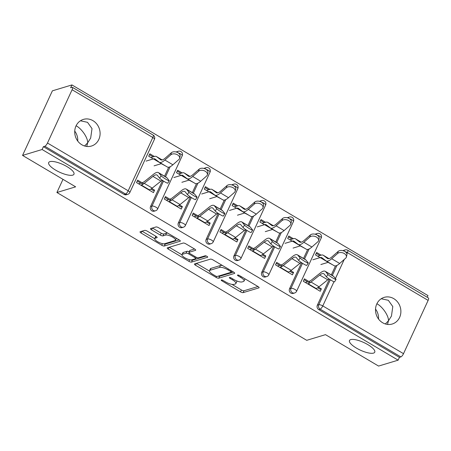 <?xml version="1.0" encoding="UTF-8"?>
<svg xmlns="http://www.w3.org/2000/svg" width="451" height="451" viewBox="0 0 451 451"><rect width="100%" height="100%" fill="white"/><g stroke="black" fill="none" stroke-linecap="round" stroke-linejoin="round"><path stroke-width="0.68" d="M381.213 298.754L388.322 300.293L392.804 306.579L391.457 316.044L388.446 320.813L387.522 324.421M350.715 339.609A13.919 4.183 24.8 0 1 365.902 343.555A13.919 4.183 24.8 0 1 374.753 352.192A13.919 4.183 24.8 0 1 373.524 353.105A13.919 4.183 24.8 0 1 358.336 349.159A13.919 4.183 24.8 0 1 349.486 340.516A13.919 4.183 24.8 0 1 350.715 339.609M80.419 120.783L87.528 122.322L92.015 128.608L90.668 138.074L87.652 142.843L86.733 146.451M49.926 161.638A13.919 4.183 24.8 0 1 65.113 165.585A13.919 4.183 24.8 0 1 73.964 174.221A13.919 4.183 24.8 0 1 72.735 175.135A13.919 4.183 24.8 0 1 57.542 171.188A13.919 4.183 24.8 0 1 48.697 162.546A13.919 4.183 24.8 0 1 49.926 161.638M221.328 279.953A1.494 0.451 -155.2 0 0 221.199 280.054A1.494 0.451 -155.2 0 0 221.937 280.866L240.524 291.859A2.137 0.643 -155.2 0 0 243.151 292.631L258.919 287.862A2.137 0.643 -155.2 0 0 259.111 287.721A2.137 0.643 -155.2 0 0 258.051 286.56L239.464 275.567A1.494 0.451 -155.2 0 0 237.626 275.025A1.494 0.451 -155.2 0 0 237.497 275.127A1.494 0.451 -155.2 0 0 238.235 275.939L240.642 277.359A6.833 2.052 -155.2 0 1 244.042 281.074A6.833 2.052 -155.2 0 1 243.433 281.52L242.119 281.914A6.833 2.052 -155.2 0 1 233.719 279.451L231.312 278.03A1.494 0.451 -155.2 0 0 229.474 277.489A1.494 0.451 -155.2 0 0 229.345 277.59A1.494 0.451 -155.2 0 0 230.089 278.402L232.49 279.823A6.833 2.052 -155.2 0 1 235.89 283.538A6.833 2.052 -155.2 0 1 235.287 283.983L233.973 284.378A6.833 2.052 -155.2 0 1 225.573 281.914L223.166 280.494A1.494 0.451 -155.2 0 0 221.328 279.953M84.568 145.989L87.652 142.843C88.092 138.04 81.738 128.653 76.101 125.773L76.101 125.773M77.758 141.084A13.919 12.572 73.2 0 0 74.742 131.106M385.363 323.959L388.446 320.813C388.88 316.01 382.527 306.624 376.895 303.743L376.889 303.743M378.547 319.054A13.919 12.572 73.2 0 0 375.531 309.076M81.84 144.771A13.919 12.572 73.2 0 0 91.435 146.045A13.919 12.572 73.2 0 0 100.071 134.404A13.919 12.572 73.2 0 0 92.974 120.676A13.919 12.572 73.2 0 0 83.379 119.402A13.919 12.572 73.2 0 0 74.742 131.044A13.919 12.572 73.2 0 0 81.84 144.771M382.628 322.741A13.919 12.572 73.2 0 0 392.223 324.015A13.919 12.572 73.2 0 0 400.86 312.374A13.919 12.572 73.2 0 0 393.768 298.647A13.919 12.572 73.2 0 0 384.173 297.372A13.919 12.572 73.2 0 0 375.536 309.014A13.919 12.572 73.2 0 0 382.628 322.741M147.263 231.16A2.137 0.643 -155.2 0 0 144.641 230.388L140.216 231.724A2.137 0.643 -155.2 0 0 140.024 231.865A2.137 0.643 -155.2 0 0 141.09 233.026L161.729 245.237A2.137 0.643 -155.2 0 0 164.35 246.009L180.124 241.24A2.137 0.643 -155.2 0 0 180.315 241.099A2.137 0.643 -155.2 0 0 179.25 239.938L158.611 227.727A2.137 0.643 -155.2 0 0 155.99 226.96L150.64 228.572A2.137 0.643 -155.2 0 0 150.454 228.713A2.137 0.643 -155.2 0 0 151.513 229.875L160.347 235.101A2.137 0.643 -155.2 0 0 162.974 235.873L165.624 235.067A5.711 1.719 -155.2 0 1 171.854 236.69A5.711 1.719 -155.2 0 1 175.484 240.231A5.711 1.719 -155.2 0 1 174.982 240.603L164.598 243.743A5.711 1.719 -155.2 0 1 158.369 242.125A5.711 1.719 -155.2 0 1 154.738 238.579A5.711 1.719 -155.2 0 1 155.24 238.207L156.971 237.683A2.137 0.643 -155.2 0 0 157.157 237.547A2.137 0.643 -155.2 0 0 156.097 236.386L147.263 231.16M398.132 360.163L378.581 366.071L325.481 334.653L306.731 340.319L56.905 192.504L75.65 186.832L22.55 155.415L42.101 149.506L398.132 360.163L399.434 357.339L400.866 356.904L320.142 309.144L318.716 309.578L399.434 357.339M194.612 263.914A2.137 0.643 -155.2 0 0 194.42 264.049A2.137 0.643 -155.2 0 0 195.486 265.211L216.125 277.421A2.137 0.643 -155.2 0 0 218.746 278.194L234.52 273.424A2.137 0.643 -155.2 0 0 234.712 273.283A2.137 0.643 -155.2 0 0 233.646 272.128L213.007 259.911A2.137 0.643 -155.2 0 0 210.386 259.145L194.612 263.914M188.924 261.332L168.285 249.121A2.137 0.643 -155.2 0 1 167.225 247.96A2.137 0.643 -155.2 0 1 167.411 247.819L183.185 243.05A2.137 0.643 -155.2 0 1 185.812 243.822L194.646 249.048A2.137 0.643 -155.2 0 1 195.706 250.209A2.137 0.643 -155.2 0 1 195.514 250.344L189.121 252.278A2.137 0.643 -155.2 0 0 188.93 252.419A2.137 0.643 -155.2 0 0 189.995 253.58L195.852 257.047A2.137 0.643 -155.2 0 0 198.479 257.82L205.137 255.802A1.494 0.451 -155.2 0 1 206.767 256.23A1.494 0.451 -155.2 0 1 207.719 257.155A1.494 0.451 -155.2 0 1 207.584 257.25L191.551 262.099A2.137 0.643 -155.2 0 1 188.924 261.332L189.662 259.731M137.245 181.026L142.837 184.335M150.854 189.082L153.329 190.542L154.58 190.164L153.453 192.616L136.523 182.599L137.651 180.152L143.722 183.743M149.428 154.67L153.126 156.858M165.043 197.476L170.636 200.78M178.652 205.526L181.127 206.992L182.379 206.614L181.246 209.061L164.322 199.043L165.449 196.597L171.521 200.188M177.226 171.115L180.924 173.308M192.842 213.921L198.434 217.23M206.451 221.977L208.926 223.437L210.177 223.059L209.044 225.511L192.12 215.493L193.248 213.047L199.319 216.638M205.025 187.565L208.723 189.753M220.64 230.371L226.233 233.68M234.249 238.421L236.724 239.887L237.976 239.509L236.843 241.956L219.919 231.938L221.046 229.491L227.112 233.082M232.823 204.01L236.521 206.203M248.439 246.815L254.031 250.125M262.048 254.871L264.523 256.331L265.774 255.954L264.641 258.406L247.712 248.388L248.845 245.942L254.911 249.533M260.622 220.46L264.32 222.647M276.238 263.266L281.83 266.575M289.846 271.316L292.321 272.782L293.573 272.404L292.44 274.851L275.51 264.833L276.643 262.386L282.709 265.977M288.42 236.905L292.118 239.098M62.988 179.34L56.905 192.504M428.129 300.394L347.405 252.633A3.264 0.998 120.6 0 0 347.727 250.232L428.45 297.993A3.264 0.998 120.6 0 1 428.129 300.394L403.51 353.674A3.264 0.998 120.6 0 1 400.866 356.904M304.036 279.71L309.628 283.019M317.645 287.766L320.12 289.226L321.371 288.849L320.238 291.301L303.309 281.283L304.442 278.836L310.508 282.427M316.213 253.355L319.917 255.542M427.198 297.254L427.971 295.585L71.94 84.929L52.389 90.837L22.55 155.415M42.101 149.506L43.403 146.682L44.835 146.254A3.264 0.998 -59.4 0 0 47.479 143.023L72.098 89.743A3.264 0.998 -59.4 0 0 72.419 87.336A3.264 0.998 -59.4 0 0 72.064 87.319L70.632 87.753L71.94 84.929M332.517 264.731L328.052 262.358M321.168 255.165L316.619 252.475L315.491 254.922L320.035 257.611M321.371 288.849L318.53 287.169M150.555 206.485L151.987 206.056A3.264 2.948 -106.8 0 0 153.351 210.459A3.264 2.948 73.2 0 0 155.601 210.758L154.174 211.192A3.264 2.948 -106.8 0 1 151.925 210.893A3.264 2.948 -106.8 0 1 150.555 206.485L162.585 180.462M164.542 176.217L168.702 167.214M176.194 151.998A3.264 2.948 -106.8 0 1 176.905 151.666L178.337 151.232A3.264 2.948 73.2 0 0 176.927 152.229M47.479 143.023L128.202 190.784A3.264 0.998 -59.4 0 1 125.558 194.015A3.264 2.948 73.2 0 0 127.802 194.308L126.376 194.742A3.264 2.948 -106.8 0 1 124.126 194.443L125.558 194.015L44.835 146.254M43.403 146.682L124.126 194.443M318.716 309.578A3.264 2.948 -106.8 0 1 317.346 305.169L329.371 279.146M331.333 274.907L335.493 265.898M342.985 250.683A3.264 2.948 -106.8 0 1 343.696 250.35L345.122 249.916A3.264 2.948 73.2 0 0 343.718 250.914M182.176 172.93L177.632 170.241L176.499 172.688L181.043 175.377M193.524 182.492L189.065 180.118M182.379 206.614L179.537 204.934M206.152 239.38L207.584 238.951A3.264 2.948 -106.8 0 0 208.948 243.354A3.264 2.948 73.2 0 0 211.198 243.653L209.771 244.087A3.264 2.948 -106.8 0 1 207.522 243.788A3.264 2.948 -106.8 0 1 206.152 239.38L218.177 213.357M220.139 209.112L224.299 200.109M231.791 184.893A3.264 2.948 -106.8 0 1 232.502 184.56L233.928 184.126A3.264 2.948 73.2 0 0 232.524 185.124M237.773 205.825L233.229 203.136L232.096 205.583L236.64 208.272M249.121 215.386L244.662 213.019M237.976 239.509L235.134 237.829M261.749 272.274L263.181 271.846A3.264 2.948 -106.8 0 0 264.545 276.249A3.264 2.948 73.2 0 0 266.795 276.548L265.368 276.982A3.264 2.948 -106.8 0 1 263.119 276.683A3.264 2.948 -106.8 0 1 261.749 272.274L273.774 246.252M275.736 242.012L279.896 233.004M287.388 217.788A3.264 2.948 -106.8 0 1 288.099 217.455L289.525 217.021A3.264 2.948 73.2 0 0 288.121 218.019M293.37 238.72L288.82 236.031L287.693 238.478L292.237 241.167M304.718 248.281L300.253 245.913M293.573 272.404L290.732 270.724M289.548 288.725L290.98 288.29A3.264 2.948 -106.8 0 0 292.344 292.699A3.264 2.948 73.2 0 0 294.593 292.998L293.167 293.426A3.264 2.948 -106.8 0 1 290.918 293.127A3.264 2.948 -106.8 0 1 289.548 288.725L301.572 262.696M303.534 258.457L307.695 249.454M315.187 234.238A3.264 2.948 -106.8 0 1 315.897 233.9L317.324 233.471A3.264 2.948 73.2 0 0 315.92 234.469M265.774 255.954L262.933 254.274M265.571 222.27L261.022 219.581L259.894 222.027L264.438 224.716M276.92 231.831L272.46 229.463M233.951 255.83L235.383 255.396A3.264 2.948 -106.8 0 0 236.747 259.804A3.264 2.948 73.2 0 0 238.996 260.103L237.57 260.531A3.264 2.948 -106.8 0 1 235.321 260.233A3.264 2.948 -106.8 0 1 233.951 255.83L245.975 229.801M247.937 225.562L252.098 216.559M259.59 201.343A3.264 2.948 -106.8 0 1 260.3 201.005L261.727 200.577A3.264 2.948 73.2 0 0 260.323 201.574M210.177 223.059L207.336 221.379M209.974 189.375L205.43 186.686L204.297 189.132L208.841 191.822M221.323 198.936L216.863 196.568M178.354 222.935L179.786 222.501A3.264 2.948 -106.8 0 0 181.15 226.909A3.264 2.948 73.2 0 0 183.399 227.203L181.973 227.637A3.264 2.948 -106.8 0 1 179.724 227.338A3.264 2.948 -106.8 0 1 178.354 222.935L190.384 196.907M192.34 192.667L196.501 183.664M203.993 168.448A3.264 2.948 -106.8 0 1 204.703 168.11L206.135 167.682A3.264 2.948 73.2 0 0 204.726 168.68M154.58 190.164L151.739 188.484M154.377 156.48L149.833 153.791L148.7 156.238L153.244 158.927M165.726 166.041L161.266 163.674M235.89 283.538L236.758 281.655A6.833 2.052 -155.2 0 0 236.719 280.922M244.042 281.074L244.91 279.192A6.833 2.052 -155.2 0 0 244.966 278.819M231.932 284.378L241.392 289.976A2.137 0.643 -155.2 0 0 244.019 290.748L257.983 286.526M218.307 276.136A2.137 0.643 -155.2 0 0 219.62 276.311L233.584 272.088M196.416 263.367L209.439 271.068M215.426 275.916A1.494 0.451 -155.2 0 0 217.264 276.452L231.109 272.269A1.494 0.451 -155.2 0 0 231.239 272.167A1.494 0.451 -155.2 0 0 230.5 271.355L227.964 269.856A6.833 2.052 -155.2 0 0 219.558 267.392L210.098 270.256A6.833 2.052 -155.2 0 0 209.495 270.701A6.833 2.052 -155.2 0 0 212.889 274.411L215.426 275.916M222.467 265.509A6.833 2.052 -155.2 0 0 220.432 265.509L219.558 267.392M209.495 270.701L210.363 268.819A6.833 2.052 -155.2 0 1 210.967 268.373L220.432 265.509M181.933 254.798L169.221 247.272M194.578 249.008L189.989 250.395A2.137 0.643 -155.2 0 0 189.803 250.536L188.93 252.419M206.31 256.016L192.419 260.216L191.551 262.099M182.48 254.285A5.711 1.719 -155.2 0 0 181.978 254.663A5.711 1.719 -155.2 0 0 185.609 258.203A5.711 1.719 -155.2 0 0 191.838 259.821L195.497 258.716A2.137 0.643 -155.2 0 0 195.689 258.581A2.137 0.643 -155.2 0 0 194.623 257.42L188.766 253.952A2.137 0.643 -155.2 0 0 186.139 253.18L182.48 254.285L183.354 252.402A5.711 1.719 -155.2 0 0 182.847 252.78L181.978 254.663M189.2 251.833A2.137 0.643 -155.2 0 0 187.013 251.297L186.139 253.18M183.354 252.402L187.013 251.297M190.7 259.894A2.137 0.643 -155.2 0 0 192.419 260.216M156.035 236.347A5.711 1.719 -155.2 0 0 155.606 236.696L154.738 238.579M175.484 240.231L176.358 238.348A5.711 1.719 -155.2 0 0 176.392 238.246M167.733 233.122A5.711 1.719 -155.2 0 0 166.492 233.184L165.624 235.067M152.449 228.031L161.216 233.218A2.137 0.643 -155.2 0 0 163.843 233.99L166.492 233.184M163.55 243.822A2.137 0.643 -155.2 0 0 165.224 244.126L179.188 239.904M142.02 231.183L154.699 238.68M312.847 259.787L320.171 257.572A14.567 4.454 120.6 0 1 321.76 257.645A14.567 4.454 120.6 0 1 321.896 257.735L325.96 260.836A17.397 5.322 -59.4 0 0 326.118 260.943L334.135 265.69A17.397 5.322 -59.4 0 0 336.034 265.774A17.397 5.322 -59.4 0 0 339.688 263.469L345.641 258.22A4.893 3.196 -165.5 0 0 346.368 257.076A4.893 3.196 -165.5 0 0 343.397 253.073A4.893 3.196 -165.5 0 0 337.624 253.473L338.16 251.404L332.207 256.653A14.567 4.454 120.6 0 1 329.151 258.586A14.567 4.454 120.6 0 1 327.556 258.508A14.567 4.454 120.6 0 1 327.426 258.423L323.361 255.322A17.397 5.322 -59.4 0 0 323.204 255.215A17.397 5.322 -59.4 0 0 321.304 255.125L317.679 256.219M326.118 260.943A17.397 5.322 -59.4 0 0 328.018 261.033A17.397 5.322 -59.4 0 0 331.671 258.727L337.624 253.473M338.16 251.404A4.893 3.196 14.5 0 1 343.933 250.998A4.893 3.196 14.5 0 1 346.904 255.001L346.368 257.076M320.87 264.528L328.187 262.319A14.567 4.454 120.6 0 1 328.362 262.268M308.805 281.418L309.211 281.294A14.567 4.454 -59.4 0 0 311.669 279.868L320.385 272.906A17.397 5.322 120.6 0 1 323.322 271.198A17.397 5.322 120.6 0 1 325.222 271.288A17.397 5.322 120.6 0 1 325.678 271.688L327.928 274.462A4.893 0.524 32.6 0 0 332.297 277.681A4.893 0.524 32.6 0 0 336.057 279.468L334.541 281.836A4.893 0.524 -147.4 0 1 330.78 280.048A4.893 0.524 -147.4 0 1 326.411 276.829L324.168 274.056A14.567 4.454 -59.4 0 0 323.779 273.723A14.567 4.454 -59.4 0 0 322.189 273.644A14.567 4.454 -59.4 0 0 319.731 275.076L311.015 282.038A17.397 5.322 120.6 0 1 308.078 283.741L307.678 283.865M329.038 278.921A14.567 4.454 -59.4 0 0 327.747 279.817L319.037 286.78A17.397 5.322 120.6 0 1 316.1 288.488L315.694 288.612M325.222 271.288L333.238 276.035A17.397 5.322 120.6 0 1 333.701 276.435L335.944 279.208A4.893 0.524 32.6 0 1 336.057 279.468M305.321 282.473L307.554 281.796M285.049 243.337L292.372 241.127A14.567 4.454 120.6 0 1 293.962 241.2A14.567 4.454 120.6 0 1 294.097 241.291L298.162 244.391A17.397 5.322 -59.4 0 0 298.32 244.498L306.342 249.24A17.397 5.322 -59.4 0 0 308.236 249.33A17.397 5.322 -59.4 0 0 311.889 247.024L317.842 241.77A4.893 3.196 -165.5 0 0 318.569 240.625A4.893 3.196 -165.5 0 0 315.599 236.628A4.893 3.196 -165.5 0 0 309.826 237.029L310.361 234.954L304.408 240.203A14.567 4.454 120.6 0 1 301.353 242.136A14.567 4.454 120.6 0 1 299.763 242.063A14.567 4.454 120.6 0 1 299.627 241.973L295.563 238.872A17.397 5.322 -59.4 0 0 295.405 238.765A17.397 5.322 -59.4 0 0 293.505 238.68L289.88 239.774M298.32 244.498A17.397 5.322 -59.4 0 0 300.219 244.583A17.397 5.322 -59.4 0 0 303.873 242.277L309.826 237.029M310.361 234.954A4.893 3.196 14.5 0 1 316.134 234.554A4.893 3.196 14.5 0 1 319.111 238.556L318.569 240.625M293.071 248.084L300.394 245.868A14.567 4.454 120.6 0 1 300.563 245.823M257.25 226.892L264.574 224.677A14.567 4.454 120.6 0 1 266.163 224.75A14.567 4.454 120.6 0 1 266.299 224.84L270.363 227.941A17.397 5.322 -59.4 0 0 270.521 228.048L278.543 232.795A17.397 5.322 -59.4 0 0 280.443 232.879A17.397 5.322 -59.4 0 0 284.091 230.574L290.044 225.325A4.893 3.196 -165.5 0 0 290.771 224.181A4.893 3.196 -165.5 0 0 287.8 220.178A4.893 3.196 -165.5 0 0 282.027 220.578L282.563 218.51L276.61 223.758A14.567 4.454 120.6 0 1 273.554 225.692A14.567 4.454 120.6 0 1 271.964 225.613A14.567 4.454 120.6 0 1 271.829 225.528L267.764 222.428A17.397 5.322 -59.4 0 0 267.606 222.32A17.397 5.322 -59.4 0 0 265.707 222.23L262.082 223.324M270.521 228.048A17.397 5.322 -59.4 0 0 272.421 228.138A17.397 5.322 -59.4 0 0 276.074 225.827L282.027 220.578M282.563 218.51A4.893 3.196 14.5 0 1 288.336 218.104A4.893 3.196 14.5 0 1 291.312 222.106L290.771 224.181M265.273 231.634L272.596 229.424A14.567 4.454 120.6 0 1 272.765 229.373M229.452 210.442L236.775 208.232A14.567 4.454 120.6 0 1 238.365 208.306A14.567 4.454 120.6 0 1 238.5 208.396L242.565 211.496A17.397 5.322 -59.4 0 0 242.723 211.598L250.745 216.345A17.397 5.322 -59.4 0 0 252.645 216.435A17.397 5.322 -59.4 0 0 256.292 214.129L262.245 208.875A4.893 3.196 -165.5 0 0 262.972 207.731A4.893 3.196 -165.5 0 0 260.001 203.734A4.893 3.196 -165.5 0 0 254.229 204.134L254.764 202.059L248.811 207.308A14.567 4.454 120.6 0 1 245.756 209.241A14.567 4.454 120.6 0 1 244.166 209.168A14.567 4.454 120.6 0 1 244.03 209.078L239.966 205.977A17.397 5.322 -59.4 0 0 239.808 205.87A17.397 5.322 -59.4 0 0 237.908 205.786L234.283 206.879M242.723 211.598A17.397 5.322 -59.4 0 0 244.622 211.688A17.397 5.322 -59.4 0 0 248.275 209.382L254.229 204.134M254.764 202.059A4.893 3.196 14.5 0 1 260.537 201.659A4.893 3.196 14.5 0 1 263.514 205.662L262.972 207.731M237.474 215.189L244.797 212.973A14.567 4.454 120.6 0 1 244.966 212.928M201.653 193.998L208.976 191.782A14.567 4.454 120.6 0 1 210.572 191.855A14.567 4.454 120.6 0 1 210.702 191.946L214.766 195.046A17.397 5.322 -59.4 0 0 214.924 195.153L222.946 199.9A17.397 5.322 -59.4 0 0 224.846 199.985A17.397 5.322 -59.4 0 0 228.499 197.679L234.447 192.43A4.893 3.196 -165.5 0 0 235.174 191.286A4.893 3.196 -165.5 0 0 232.203 187.283A4.893 3.196 -165.5 0 0 226.43 187.684L226.966 185.609L221.013 190.863A14.567 4.454 120.6 0 1 217.957 192.797A14.567 4.454 120.6 0 1 216.367 192.718A14.567 4.454 120.6 0 1 216.232 192.628L212.167 189.533A17.397 5.322 -59.4 0 0 212.009 189.426A17.397 5.322 -59.4 0 0 210.11 189.335L206.485 190.429M214.924 195.153A17.397 5.322 -59.4 0 0 216.824 195.244A17.397 5.322 -59.4 0 0 220.477 192.932L226.43 187.684M226.966 185.609A4.893 3.196 14.5 0 1 232.739 185.209A4.893 3.196 14.5 0 1 235.715 189.211L235.174 191.286M209.676 198.739L216.999 196.529A14.567 4.454 120.6 0 1 217.168 196.478M173.86 177.547L181.178 175.338A14.567 4.454 120.6 0 1 182.773 175.411A14.567 4.454 120.6 0 1 182.903 175.501L186.968 178.596A17.397 5.322 -59.4 0 0 187.126 178.703L195.148 183.45A17.397 5.322 -59.4 0 0 197.048 183.54A17.397 5.322 -59.4 0 0 200.701 181.234L206.648 175.98A4.893 3.196 -165.5 0 0 207.375 174.836A4.893 3.196 -165.5 0 0 204.404 170.839A4.893 3.196 -165.5 0 0 198.632 171.239L199.167 169.164L193.22 174.413A14.567 4.454 120.6 0 1 190.159 176.347A14.567 4.454 120.6 0 1 188.569 176.273A14.567 4.454 120.6 0 1 188.433 176.183L184.369 173.083A17.397 5.322 -59.4 0 0 184.211 172.975A17.397 5.322 -59.4 0 0 182.311 172.885L178.686 173.985M187.126 178.703A17.397 5.322 -59.4 0 0 189.025 178.793A17.397 5.322 -59.4 0 0 192.678 176.488L198.632 171.239M199.167 169.164A4.893 3.196 14.5 0 1 204.94 168.764A4.893 3.196 14.5 0 1 207.917 172.767L207.375 174.836M181.877 182.294L189.2 180.079A14.567 4.454 120.6 0 1 189.369 180.034M281.007 264.968L281.413 264.85A14.567 4.454 -59.4 0 0 283.871 263.418L292.586 256.456A17.397 5.322 120.6 0 1 295.523 254.753A17.397 5.322 120.6 0 1 297.423 254.843A17.397 5.322 120.6 0 1 297.88 255.243L300.129 258.017A4.893 0.524 32.6 0 0 304.498 261.236A4.893 0.524 32.6 0 0 308.258 263.023L306.742 265.391A4.893 0.524 -147.4 0 1 302.982 263.604A4.893 0.524 -147.4 0 1 298.613 260.385L296.369 257.611A14.567 4.454 -59.4 0 0 295.98 257.273A14.567 4.454 -59.4 0 0 294.39 257.2A14.567 4.454 -59.4 0 0 291.932 258.626L283.217 265.588A17.397 5.322 120.6 0 1 280.28 267.296L279.879 267.415M301.24 262.471A14.567 4.454 -59.4 0 0 299.949 263.373L291.239 270.335A17.397 5.322 120.6 0 1 288.302 272.038L287.896 272.162M297.423 254.843L305.44 259.584A17.397 5.322 120.6 0 1 305.902 259.985L308.146 262.758A4.893 0.524 32.6 0 1 308.258 263.023M277.523 266.022L279.755 265.346M253.208 248.524L253.614 248.4A14.567 4.454 -59.4 0 0 256.072 246.973L264.788 240.011A17.397 5.322 120.6 0 1 267.725 238.303A17.397 5.322 120.6 0 1 269.625 238.393A17.397 5.322 120.6 0 1 270.081 238.793L272.331 241.567A4.893 0.524 32.6 0 0 276.7 244.786A4.893 0.524 32.6 0 0 280.46 246.573L278.943 248.941A4.893 0.524 -147.4 0 1 275.189 247.154A4.893 0.524 -147.4 0 1 270.814 243.935L268.57 241.161A14.567 4.454 -59.4 0 0 268.182 240.828A14.567 4.454 -59.4 0 0 266.592 240.749A14.567 4.454 -59.4 0 0 264.134 242.181L255.418 249.144A17.397 5.322 120.6 0 1 252.481 250.846L252.081 250.97M273.441 246.026A14.567 4.454 -59.4 0 0 272.15 246.922L263.44 253.885A17.397 5.322 120.6 0 1 260.503 255.593L260.097 255.717M269.625 238.393L277.641 243.14A17.397 5.322 120.6 0 1 278.104 243.54L280.347 246.314A4.893 0.524 32.6 0 1 280.46 246.573M249.724 249.578L251.962 248.901M225.41 232.073L225.816 231.955A14.567 4.454 -59.4 0 0 228.274 230.523L236.989 223.561A17.397 5.322 120.6 0 1 239.926 221.858A17.397 5.322 120.6 0 1 241.826 221.948A17.397 5.322 120.6 0 1 242.283 222.349L244.532 225.117A4.893 0.524 32.6 0 0 248.901 228.341A4.893 0.524 32.6 0 0 252.661 230.128L251.151 232.496A4.893 0.524 -147.4 0 1 247.39 230.709A4.893 0.524 -147.4 0 1 243.016 227.484L240.772 224.716A14.567 4.454 -59.4 0 0 240.383 224.378A14.567 4.454 -59.4 0 0 238.793 224.305A14.567 4.454 -59.4 0 0 236.335 225.731L227.62 232.693A17.397 5.322 120.6 0 1 224.683 234.402L224.282 234.52M245.648 229.576A14.567 4.454 -59.4 0 0 244.352 230.478L235.642 237.44A17.397 5.322 120.6 0 1 232.705 239.143L232.299 239.267M241.826 221.948L249.843 226.69A17.397 5.322 120.6 0 1 250.305 227.09L252.549 229.863A4.893 0.524 32.6 0 1 252.661 230.128M221.926 233.128L224.164 232.451M197.611 215.629L198.017 215.505A14.567 4.454 -59.4 0 0 200.475 214.078L209.191 207.116A17.397 5.322 120.6 0 1 212.128 205.408A17.397 5.322 120.6 0 1 214.028 205.498A17.397 5.322 120.6 0 1 214.484 205.898L216.734 208.672A4.893 0.524 32.6 0 0 221.103 211.891A4.893 0.524 32.6 0 0 224.863 213.678L223.352 216.046A4.893 0.524 -147.4 0 1 219.592 214.259A4.893 0.524 -147.4 0 1 215.217 211.04L212.973 208.266A14.567 4.454 -59.4 0 0 212.59 207.934A14.567 4.454 -59.4 0 0 210.995 207.855A14.567 4.454 -59.4 0 0 208.537 209.287L199.821 216.249A17.397 5.322 120.6 0 1 196.884 217.951L196.484 218.075M217.85 213.131A14.567 4.454 -59.4 0 0 216.553 214.028L207.843 220.99A17.397 5.322 120.6 0 1 204.906 222.698L204.5 222.817M214.028 205.498L222.044 210.245A17.397 5.322 120.6 0 1 222.506 210.645L224.75 213.419A4.893 0.524 32.6 0 1 224.863 213.678M194.127 216.683L196.365 216.006M169.813 199.179L170.219 199.06A14.567 4.454 -59.4 0 0 172.677 197.628L181.392 190.666A17.397 5.322 120.6 0 1 184.329 188.963A17.397 5.322 120.6 0 1 186.229 189.048A17.397 5.322 120.6 0 1 186.691 189.454L188.935 192.222A4.893 0.524 32.6 0 0 193.304 195.446A4.893 0.524 32.6 0 0 197.064 197.234L195.554 199.601A4.893 0.524 -147.4 0 1 191.793 197.814A4.893 0.524 -147.4 0 1 187.419 194.59L185.175 191.822A14.567 4.454 -59.4 0 0 184.792 191.483A14.567 4.454 -59.4 0 0 183.196 191.41A14.567 4.454 -59.4 0 0 180.738 192.836L172.023 199.799A17.397 5.322 120.6 0 1 169.086 201.507L168.685 201.625M190.051 196.681A14.567 4.454 -59.4 0 0 188.755 197.583L180.045 204.545A17.397 5.322 120.6 0 1 177.108 206.248L176.702 206.372M186.229 189.048L194.246 193.795A17.397 5.322 120.6 0 1 194.708 194.195L196.952 196.969A4.893 0.524 32.6 0 1 197.064 197.234M166.329 200.233L168.567 199.556M146.062 161.103L153.379 158.887A14.567 4.454 120.6 0 1 154.975 158.961A14.567 4.454 120.6 0 1 155.105 159.051L159.169 162.151A17.397 5.322 -59.4 0 0 159.327 162.259L167.349 167.005A17.397 5.322 -59.4 0 0 169.249 167.09A17.397 5.322 -59.4 0 0 172.902 164.784L178.855 159.536A4.893 3.196 -165.5 0 0 179.583 158.391A4.893 3.196 -165.5 0 0 176.606 154.389A4.893 3.196 -165.5 0 0 170.833 154.789L171.369 152.714L165.421 157.968A14.567 4.454 120.6 0 1 162.36 159.902A14.567 4.454 120.6 0 1 160.77 159.823A14.567 4.454 120.6 0 1 160.635 159.733L156.57 156.638A17.397 5.322 -59.4 0 0 156.412 156.531A17.397 5.322 -59.4 0 0 154.513 156.441L150.893 157.534M159.327 162.259A17.397 5.322 -59.4 0 0 161.227 162.349A17.397 5.322 -59.4 0 0 164.88 160.037L170.833 154.789M171.369 152.714A4.893 3.196 14.5 0 1 177.142 152.314A4.893 3.196 14.5 0 1 180.118 156.317L179.583 158.391M154.079 165.844L161.402 163.634A14.567 4.454 120.6 0 1 161.571 163.583M142.014 182.734L142.42 182.61A14.567 4.454 -59.4 0 0 144.878 181.184L153.594 174.221A17.397 5.322 120.6 0 1 156.531 172.513A17.397 5.322 120.6 0 1 158.431 172.603A17.397 5.322 120.6 0 1 158.893 173.004L161.137 175.777A4.893 0.524 32.6 0 0 165.506 178.996A4.893 0.524 32.6 0 0 169.266 180.783L167.755 183.151A4.893 0.524 -147.4 0 1 163.995 181.364A4.893 0.524 -147.4 0 1 159.62 178.145L157.376 175.371A14.567 4.454 -59.4 0 0 156.993 175.039A14.567 4.454 -59.4 0 0 155.398 174.96A14.567 4.454 -59.4 0 0 152.94 176.392L144.23 183.354A17.397 5.322 120.6 0 1 141.287 185.057L140.887 185.181M162.253 180.237A14.567 4.454 -59.4 0 0 160.956 181.133L152.246 188.095A17.397 5.322 120.6 0 1 149.309 189.803L148.903 189.922M158.431 172.603L166.447 177.35A17.397 5.322 120.6 0 1 166.909 177.75L169.153 180.524A4.893 0.524 32.6 0 1 169.266 180.783M138.53 183.788L140.768 183.112M222.298 280.094L221.937 280.866M238.596 275.166L238.235 275.939M230.444 277.63L230.089 278.402M345.122 251.635A3.264 0.981 -155.2 0 1 347.405 252.633L346.875 253.789M344.265 259.432L335.426 278.566M333.954 281.745L322.786 305.913L403.51 353.674M317.346 305.169L318.772 304.741A3.264 0.981 -155.2 0 1 322.786 305.913A3.264 0.998 120.6 0 1 320.142 309.144A3.264 2.948 -106.8 0 1 318.772 304.741L330.318 279.761M127.802 194.308A3.264 3.264 0 0 0 129.82 192.554A3.264 0.981 24.8 0 0 128.202 190.784L152.821 137.504L72.098 89.743M129.82 192.554L154.439 139.274A3.264 0.981 24.8 0 0 152.821 137.504A3.264 0.998 -59.4 0 0 153.143 135.097L72.419 87.336M332.297 275.476L336.948 265.408M302.52 263.311L290.98 288.29A3.264 0.981 -155.2 0 1 294.988 289.469A3.264 0.981 24.8 0 1 296.611 291.239L321.23 237.959A3.264 3.264 0 0 0 317.324 233.471M317.324 235.185A3.264 0.981 -155.2 0 1 319.607 236.189A3.264 0.981 24.8 0 1 321.23 237.959M304.498 259.026L309.149 248.958M266.795 276.548A3.264 3.264 0 0 0 268.813 274.794A3.264 0.981 24.8 0 0 267.189 273.018A3.264 0.981 -155.2 0 0 263.181 271.846L274.721 246.866M276.7 242.582L281.351 232.513M238.996 260.103A3.264 3.264 0 0 0 241.014 258.344A3.264 0.981 24.8 0 0 239.391 256.574A3.264 0.981 -155.2 0 0 235.383 255.396L246.922 230.416M248.901 226.131L253.552 216.063M211.198 243.653A3.264 3.264 0 0 0 213.216 241.899A3.264 0.981 24.8 0 0 211.592 240.124A3.264 0.981 -155.2 0 0 207.584 238.951L219.124 213.971M221.103 209.687L225.754 199.618M183.399 227.203A3.264 3.264 0 0 0 185.417 225.449A3.264 0.981 24.8 0 0 183.794 223.679A3.264 0.981 -155.2 0 0 179.786 222.501L191.325 197.521M193.304 193.237L197.961 183.168M155.601 210.758A3.264 3.264 0 0 0 157.619 209.005A3.264 0.981 24.8 0 0 155.995 207.229A3.264 0.981 -155.2 0 0 151.987 206.056L163.527 181.076M165.506 176.792L170.162 166.723M289.525 218.741A3.264 0.981 -155.2 0 1 291.808 219.738A3.264 0.981 24.8 0 1 293.432 221.514A3.264 3.264 0 0 0 289.525 217.021M261.732 202.29A3.264 0.981 -155.2 0 1 264.01 203.294A3.264 0.981 24.8 0 1 265.633 205.064A3.264 3.264 0 0 0 261.727 200.577M233.934 185.846A3.264 0.981 -155.2 0 1 236.211 186.844A3.264 0.981 24.8 0 1 237.835 188.619A3.264 3.264 0 0 0 233.928 184.126M206.135 169.396A3.264 0.981 -155.2 0 1 208.413 170.399A3.264 0.981 24.8 0 1 210.036 172.169A3.264 3.264 0 0 0 206.135 167.682M178.337 152.951A3.264 0.981 -155.2 0 1 180.62 153.949A3.264 0.981 24.8 0 1 182.238 155.725A3.264 3.264 0 0 0 178.337 151.232M232.891 278.96L232.49 279.823M241.043 276.497L240.642 277.359M259.094 287.49L258.919 287.862M244.019 290.748L243.151 292.631M241.392 289.976L240.524 291.859M234.695 273.052L234.52 273.424M219.62 276.311L218.746 278.194M216.593 276.407L216.125 277.421M196.326 263.395L195.486 265.211M230.895 270.499L230.5 271.355M228.358 268.993L227.964 269.856M210.967 268.373L210.098 270.256M169.125 247.3L168.285 249.121M195.689 249.972L195.514 250.344M189.989 250.395L189.121 252.278M195.024 256.557L194.623 257.42M189.206 253L188.766 253.952M157.145 237.311L156.971 237.683M156.085 236.375L155.24 238.207M163.843 233.99L162.974 235.873M161.216 233.218L160.347 235.101M152.353 228.054L151.513 229.875M180.299 240.868L180.124 241.24M165.224 244.126L164.35 246.009M162.456 243.658L161.729 245.237M141.93 231.211L141.09 233.026M331.671 258.727L339.688 263.469M320.171 257.572L328.187 262.319M323.361 255.322L328.959 258.637M327.747 279.817L319.731 275.076M333.701 276.435L325.678 271.688M326.411 276.829L327.928 274.462M319.037 286.78L311.015 282.038M316.1 288.488L308.078 283.741M303.873 242.277L311.889 247.024M292.372 241.127L300.394 245.868M295.563 238.872L301.161 242.187M276.074 225.827L284.091 230.574M264.574 224.677L272.596 229.424M267.764 222.428L273.368 225.742M248.275 209.382L256.292 214.129M236.775 208.232L244.797 212.973M239.966 205.977L245.57 209.292L239.808 205.87M220.477 192.932L228.499 197.679M208.976 191.782L216.999 196.529M212.167 189.533L217.771 192.848M192.678 176.488L200.701 181.234M181.178 175.338L189.2 180.079M184.369 173.083L189.972 176.397L184.211 172.975M299.949 263.373L291.932 258.626M305.902 259.985L297.88 255.243M298.613 260.385L300.129 258.017M291.239 270.335L283.217 265.588M288.302 272.038L280.28 267.296M272.15 246.922L264.134 242.181M278.104 243.54L270.081 238.793M270.814 243.935L272.331 241.567M263.44 253.885L255.418 249.144M260.503 255.593L252.481 250.846M244.352 230.478L236.335 225.731M250.305 227.09L242.283 222.349M243.016 227.484L244.532 225.117M235.642 237.44L227.62 232.693M232.705 239.143L224.683 234.402M216.553 214.028L208.537 209.287M222.506 210.645L214.484 205.898M215.217 211.04L216.734 208.672M207.843 220.99L199.821 216.249M204.906 222.698L196.884 217.951M188.755 197.583L180.738 192.836M194.708 194.195L186.691 189.454M187.419 194.59L188.935 192.222M180.045 204.545L172.023 199.799M177.108 206.248L169.086 201.507M164.88 160.037L172.902 164.784M153.379 158.887L161.402 163.634M156.57 156.638L162.174 159.953M160.956 181.133L152.94 176.392M166.909 177.75L158.893 173.004M159.62 178.145L161.137 175.777M152.246 188.095L144.23 183.354M149.309 189.803L141.287 185.057M347.727 250.232A3.264 3.264 0 0 0 345.122 249.916M294.593 292.998A3.264 3.264 0 0 0 296.611 291.239M268.813 274.794L293.432 221.514M241.014 258.344L265.633 205.064M213.216 241.899L237.835 188.619M185.417 225.449L210.036 172.169M157.619 209.005L182.238 155.725M154.439 139.274A3.264 3.264 0 0 0 153.143 135.097M231.775 271.017L231.239 272.167M196.286 257.284L195.689 258.581M323.204 255.215L328.976 258.632M295.405 238.765L301.178 242.187M267.606 222.32L273.379 225.737M212.009 189.426L217.782 192.842M156.412 156.531L162.191 159.947"/></g></svg>
